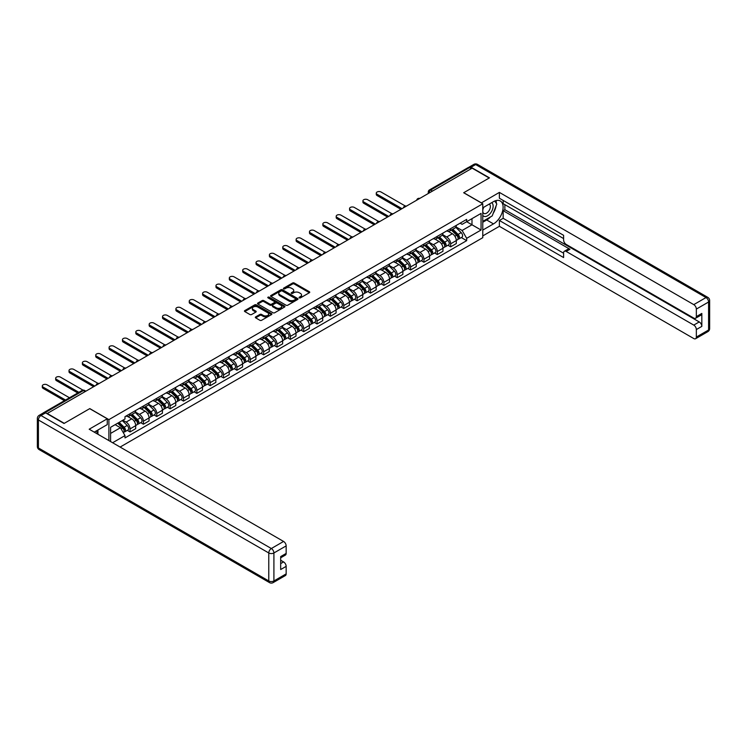 <?xml version="1.0" encoding="UTF-8"?>
<svg xmlns="http://www.w3.org/2000/svg" width="747" height="747" viewBox="0 0 747 747"><rect width="100%" height="100%" fill="white"/><g stroke="black" fill="none" stroke-linecap="round" stroke-linejoin="round"><path stroke-width="1.12" d="M299.276 297.866A0.831 0.476 0 0 0 300.453 297.866L309.389 292.712A1.186 0.682 0 0 0 309.734 292.226A1.186 0.682 0 0 0 309.389 291.741L294.253 283.01A1.186 0.682 0 0 0 292.572 283.01L283.645 288.165A0.831 0.476 0 0 0 284.822 288.846L285.98 288.174A3.8 2.194 0 0 1 291.358 288.174L292.619 288.902A3.8 2.194 0 0 1 293.73 290.462A3.8 2.194 0 0 1 292.619 292.012L291.461 292.675A0.831 0.476 0 0 0 292.637 293.356L293.795 292.693A3.8 2.194 0 0 1 299.173 292.693L300.434 293.422A3.8 2.194 0 0 1 301.545 294.972A3.8 2.194 0 0 1 300.434 296.522L299.276 297.194A0.831 0.476 0 0 0 299.276 297.866L299.276 297.194M255.679 316.877A1.186 0.682 0 0 0 255.325 317.363A1.186 0.682 0 0 0 255.679 317.848L259.919 320.304A1.186 0.682 0 0 0 261.599 320.304L271.516 314.58A1.186 0.682 0 0 0 271.871 314.095A1.186 0.682 0 0 0 271.516 313.609L256.389 304.869A1.186 0.682 0 0 0 254.708 304.869L244.792 310.593A1.186 0.682 0 0 0 244.446 311.079A1.186 0.682 0 0 0 244.792 311.564L249.918 314.524A1.186 0.682 0 0 0 251.599 314.524L255.847 312.078A1.186 0.682 0 0 0 256.193 311.592A1.186 0.682 0 0 0 255.847 311.107L253.298 309.641A3.184 1.839 0 0 1 252.374 308.343A3.184 1.839 0 0 1 254.335 306.643A3.184 1.839 0 0 1 257.799 307.045L267.762 312.797A3.184 1.839 0 0 1 268.687 314.095A3.184 1.839 0 0 1 266.726 315.785A3.184 1.839 0 0 1 263.261 315.393L261.599 314.431A1.186 0.682 0 0 0 259.919 314.431L255.679 316.877L255.679 317.848M108.894 419.627L89.799 408.6L64.279 423.334L47.238 413.493L472.151 168.178L489.192 178.01L463.672 192.745L482.767 203.772L108.894 419.627L108.894 440.59M286.064 305.215A1.186 0.682 0 0 0 287.744 305.215L297.661 299.482A1.186 0.682 0 0 0 298.006 298.996A1.186 0.682 0 0 0 297.661 298.511L282.534 289.78A1.186 0.682 0 0 0 280.853 289.78L270.928 295.504A1.186 0.682 0 0 0 270.582 295.989A1.186 0.682 0 0 0 270.928 296.475L286.064 305.215M268.36 298.053A0.831 0.476 0 0 1 269.209 298.165L269.209 297.175L284.588 306.055A1.186 0.682 0 0 1 284.943 306.541A1.186 0.682 0 0 1 284.588 307.026L274.672 312.76A1.186 0.682 0 0 1 272.991 312.76L257.864 304.02L262.104 301.592L262.104 300.602L257.864 303.049A1.186 0.682 0 0 0 257.51 303.534A1.186 0.682 0 0 0 257.864 304.02L257.864 303.049M262.104 301.592A1.186 0.682 0 0 1 263.784 301.592L263.784 300.602A1.186 0.682 0 0 0 262.104 300.602M263.784 300.602L269.919 304.141A1.186 0.682 0 0 0 271.6 304.141L274.42 302.516A1.186 0.682 0 0 0 274.765 302.031A1.186 0.682 0 0 0 274.42 301.545L268.033 297.857A0.831 0.476 0 0 1 269.209 297.175M120.108 447.07L482.767 237.686L482.767 203.772M43.699 412.727A2.418 1.401 -120 0 0 43.373 412.83A2.418 1.401 -120 0 0 43.111 413.072M432.504 191.064L430.702 190.027A2.418 1.401 60 0 0 429.497 189.906L468.285 167.515A2.418 1.401 60 0 1 469.499 167.627L430.702 190.027A2.418 1.401 120 0 0 428.993 192.997L428.993 193.09M471.292 168.673L469.499 167.627M450.656 228.638A5.574 3.212 60 0 1 449.498 231.14L455.156 227.882A5.574 3.212 -120 0 0 456.305 225.379M442.635 234.642L446.715 236.995A5.574 3.212 60 0 1 450.656 243.821L456.305 240.553A5.574 3.212 -120 0 0 452.365 233.736L448.321 231.393M456.305 240.553L456.305 243.569L450.656 246.837L447.948 245.268M449.498 231.14A5.574 3.212 60 0 1 446.762 230.888M450.656 243.821L450.656 246.837M437.294 236.351A5.574 3.212 60 0 1 436.145 238.853L441.794 235.594A5.574 3.212 -120 0 0 442.952 233.092M434.586 252.981L437.294 254.55L442.952 251.281L442.952 248.265A5.574 3.212 -120 0 0 439.012 241.449L434.969 239.105M436.145 238.853A5.574 3.212 60 0 1 433.4 238.601M429.273 242.355L433.363 244.708A5.574 3.212 60 0 1 437.294 251.534L437.294 254.55M423.941 244.064A5.574 3.212 60 0 1 422.783 246.566L428.433 243.307A5.574 3.212 -120 0 0 429.59 240.805M421.224 260.694L423.941 262.262L429.59 258.994L429.59 255.978A5.574 3.212 -120 0 0 425.65 249.162L421.607 246.818M422.783 246.566A5.574 3.212 60 0 1 420.038 246.314M415.92 250.068L420.001 252.421A5.574 3.212 60 0 1 423.941 259.246L423.941 262.262M410.579 251.776A5.574 3.212 60 0 1 409.421 254.279L415.08 251.02A5.574 3.212 -120 0 0 416.228 248.518M407.871 268.406L410.579 269.975L416.228 266.707L416.228 263.691A5.574 3.212 -120 0 0 412.288 256.875L408.245 254.531M409.421 254.279A5.574 3.212 60 0 1 406.685 254.027M402.558 257.78L406.639 260.133A5.574 3.212 60 0 1 410.579 266.959L410.579 269.975M397.217 259.489A5.574 3.212 60 0 1 396.069 261.992L401.718 258.733A5.574 3.212 -120 0 0 402.876 256.23M394.509 276.119L397.217 277.688L402.876 274.42L402.876 271.404A5.574 3.212 -120 0 0 398.935 264.587L394.892 262.244M396.069 261.992A5.574 3.212 60 0 1 393.324 261.739M389.196 265.493L393.277 267.846A5.574 3.212 60 0 1 397.217 274.672L397.217 277.688M383.865 267.202A5.574 3.212 60 0 1 382.707 269.704L388.356 266.436A5.574 3.212 -120 0 0 389.514 263.943M381.147 283.832L383.865 285.401L389.514 282.133L389.514 279.117A5.574 3.212 -120 0 0 385.573 272.3L381.53 269.956M382.707 269.704A5.574 3.212 60 0 1 379.962 269.452M375.844 273.206L379.924 275.559A5.574 3.212 60 0 1 383.865 282.385L383.865 285.401M370.503 274.915A5.574 3.212 60 0 1 369.345 277.417L375.003 274.149A5.574 3.212 -120 0 0 376.152 271.656M367.795 291.545L370.503 293.113L376.152 289.845L376.152 286.829A5.574 3.212 -120 0 0 372.211 280.013L368.168 277.669M369.345 277.417A5.574 3.212 60 0 1 366.609 277.165M362.482 280.919L366.562 283.272A5.574 3.212 60 0 1 370.503 290.097L370.503 293.113M357.141 282.627A5.574 3.212 60 0 1 355.992 285.13L361.641 281.862A5.574 3.212 -120 0 0 362.799 279.369M354.433 299.258L357.141 300.826L362.799 297.558L362.799 294.542A5.574 3.212 -120 0 0 358.859 287.716L354.816 285.382M355.992 285.13A5.574 3.212 60 0 1 353.247 284.878M349.12 288.631L353.2 290.985A5.574 3.212 60 0 1 357.141 297.81L357.141 300.826M343.788 290.34A5.574 3.212 60 0 1 342.63 292.843L348.279 289.575A5.574 3.212 -120 0 0 349.437 287.081M341.071 306.97L343.788 308.539L349.437 305.271L349.437 302.255A5.574 3.212 -120 0 0 345.497 295.429L341.454 293.095M342.63 292.843A5.574 3.212 60 0 1 339.885 292.591M335.767 296.344L339.848 298.697A5.574 3.212 60 0 1 343.788 305.523L343.788 308.539M330.426 298.053A5.574 3.212 60 0 1 329.268 300.555L334.927 297.287A5.574 3.212 -120 0 0 336.075 294.794M327.718 314.683L330.426 316.252L336.075 312.984L336.075 309.968A5.574 3.212 -120 0 0 332.135 303.142L328.092 300.808M329.268 300.555A5.574 3.212 60 0 1 326.532 300.303M322.405 304.057L326.486 306.41A5.574 3.212 60 0 1 330.426 313.236L330.426 316.252M317.064 305.766A5.574 3.212 60 0 1 315.916 308.268L321.565 305A5.574 3.212 -120 0 0 322.723 302.507M314.356 322.396L317.064 323.965L322.723 320.696L322.723 317.68A5.574 3.212 -120 0 0 318.782 310.855L314.739 308.52M315.916 308.268A5.574 3.212 60 0 1 313.17 308.016M309.043 311.77L313.124 314.123A5.574 3.212 60 0 1 317.064 320.949L317.064 323.965M303.712 313.479A5.574 3.212 60 0 1 302.554 315.981L308.203 312.713A5.574 3.212 -120 0 0 309.361 310.22M300.994 330.109L303.712 331.677L309.361 328.409L309.361 325.393A5.574 3.212 -120 0 0 305.42 318.567L301.377 316.233M302.554 315.981A5.574 3.212 60 0 1 299.808 315.729M295.691 319.483L299.771 321.836A5.574 3.212 60 0 1 303.712 328.661L303.712 331.677M290.35 321.191A5.574 3.212 60 0 1 289.192 323.694L294.85 320.426A5.574 3.212 -120 0 0 295.999 317.933M287.642 337.821L290.35 339.39L295.999 336.122L295.999 333.106A5.574 3.212 -120 0 0 292.058 326.28L288.015 323.946M289.192 323.694A5.574 3.212 60 0 1 286.456 323.442M282.329 327.195L286.409 329.548A5.574 3.212 60 0 1 290.35 336.374L290.35 339.39M276.988 328.904A5.574 3.212 60 0 1 275.839 331.407L281.488 328.138A5.574 3.212 -120 0 0 282.646 325.645M274.28 345.534L276.988 347.103L282.646 343.835L282.646 340.819A5.574 3.212 -120 0 0 278.706 333.993L274.653 331.659M275.839 331.407A5.574 3.212 60 0 1 273.094 331.154M268.967 334.908L273.047 337.261A5.574 3.212 60 0 1 276.988 344.087L276.988 347.103M263.635 336.617A5.574 3.212 60 0 1 262.477 339.119L268.126 335.851A5.574 3.212 -120 0 0 269.284 333.358M260.918 353.247L263.635 354.816L269.284 351.548L269.284 348.532A5.574 3.212 -120 0 0 265.344 341.706L261.301 339.371M262.477 339.119A5.574 3.212 60 0 1 259.732 338.867M255.614 342.612L259.695 344.974A5.574 3.212 60 0 1 263.635 351.8L263.635 354.816M250.273 344.33A5.574 3.212 60 0 1 249.115 346.832L254.774 343.564A5.574 3.212 -120 0 0 255.922 341.071M247.565 360.96L250.273 362.528L255.922 359.26L255.922 356.244A5.574 3.212 -120 0 0 251.982 349.419L247.939 347.084M249.115 346.832A5.574 3.212 60 0 1 246.379 346.58M242.252 350.324L246.333 352.687A5.574 3.212 60 0 1 250.273 359.512L250.273 362.528M236.911 352.042A5.574 3.212 60 0 1 235.763 354.545L241.412 351.277A5.574 3.212 -120 0 0 242.57 348.784M234.203 368.673L236.911 370.241L242.57 366.973L242.57 363.957A5.574 3.212 -120 0 0 238.629 357.131L234.577 354.797M235.763 354.545A5.574 3.212 60 0 1 233.017 354.293M228.89 358.037L232.971 360.399A5.574 3.212 60 0 1 236.911 367.225L236.911 370.241M223.558 359.755A5.574 3.212 60 0 1 222.401 362.258L228.05 358.99A5.574 3.212 -120 0 0 229.208 356.496M220.841 376.385L223.558 377.954L229.208 374.686L229.208 371.67A5.574 3.212 -120 0 0 225.267 364.844L221.224 362.51M222.401 362.258A5.574 3.212 60 0 1 219.655 362.006M215.538 365.75L219.618 368.112A5.574 3.212 60 0 1 223.558 374.938L223.558 377.954M210.196 367.468A5.574 3.212 60 0 1 209.039 369.97L214.697 366.702A5.574 3.212 -120 0 0 215.846 364.209M207.489 384.098L210.196 385.667L215.846 382.399L215.846 379.383A5.574 3.212 -120 0 0 211.905 372.557L207.862 370.223M209.039 369.97A5.574 3.212 60 0 1 206.303 369.718M202.176 373.463L206.256 375.825A5.574 3.212 60 0 1 210.196 382.651L210.196 385.667M196.834 375.181A5.574 3.212 60 0 1 195.686 377.683L201.335 374.415A5.574 3.212 -120 0 0 202.493 371.922M194.127 391.811L196.834 393.38L202.493 390.111L202.493 387.095A5.574 3.212 -120 0 0 198.553 380.27L194.5 377.935M195.686 377.683A5.574 3.212 60 0 1 192.941 377.431M188.814 381.175L192.894 383.538A5.574 3.212 60 0 1 196.834 390.364L196.834 393.38M183.482 382.894A5.574 3.212 60 0 1 182.324 385.396L187.973 382.128A5.574 3.212 -120 0 0 189.131 379.635M180.765 399.524L183.482 401.092L189.131 397.824L189.131 394.808A5.574 3.212 -120 0 0 185.191 387.982L181.148 385.648M182.324 385.396A5.574 3.212 60 0 1 179.579 385.144M175.461 388.888L179.541 391.251A5.574 3.212 60 0 1 183.482 398.076L183.482 401.092M170.12 390.606A5.574 3.212 60 0 1 168.962 393.109L174.621 389.841A5.574 3.212 -120 0 0 175.769 387.348M167.412 407.236L170.12 408.805L175.769 405.537L175.769 402.521A5.574 3.212 -120 0 0 171.829 395.695L167.786 393.361M168.962 393.109A5.574 3.212 60 0 1 166.226 392.857M162.099 396.601L166.179 398.963A5.574 3.212 60 0 1 170.12 405.789L170.12 408.805M156.758 398.319A5.574 3.212 60 0 1 155.609 400.822L161.259 397.553A5.574 3.212 -120 0 0 162.416 395.06M154.05 414.949L156.758 416.518L162.416 413.25L162.416 410.234A5.574 3.212 -120 0 0 158.476 403.408L154.424 401.074M155.609 400.822A5.574 3.212 60 0 1 152.864 400.569M148.737 404.314L152.818 406.676A5.574 3.212 60 0 1 156.758 413.502L156.758 416.518M143.405 406.032A5.574 3.212 60 0 1 142.247 408.534L147.897 405.266A5.574 3.212 -120 0 0 149.055 402.773M140.688 422.662L143.405 424.221L149.055 420.963L149.055 417.947A5.574 3.212 -120 0 0 145.114 411.121L141.071 408.786M142.247 408.534A5.574 3.212 60 0 1 139.502 408.282M135.384 412.027L139.465 414.389A5.574 3.212 60 0 1 143.405 421.215L143.405 424.221M130.043 413.745A5.574 3.212 60 0 1 128.886 416.247L134.544 412.979A5.574 3.212 -120 0 0 135.693 410.486M127.335 430.375L130.043 431.934L135.693 428.675L135.693 425.659A5.574 3.212 -120 0 0 131.752 418.834L127.709 416.499M128.886 416.247A5.574 3.212 60 0 1 126.15 415.995M122.853 420.225L126.103 422.102A5.574 3.212 60 0 1 130.043 428.927L130.043 431.934M460.115 223.176L462.132 224.343L481.059 213.409L471.983 218.656L471.983 224.782L462.132 230.468L455.997 226.929M110.603 441.58L110.603 427.293L124.992 418.983L124.992 416.658L466.67 219.394L466.67 221.719L481.059 230.02L466.67 238.33L462.132 230.468M481.059 213.409L481.059 230.02M110.603 433.419L120.454 427.732L124.992 435.594L124.992 437.919L466.67 240.655L466.67 238.33M124.992 435.594L112.62 442.738M120.454 427.732L115.141 424.669M461.31 237.555L466.67 240.655M299.612 297.988L300.434 297.511A3.8 2.194 0 0 0 301.545 295.961L301.545 294.972M293.73 290.462L293.73 291.442A3.8 2.194 0 0 1 292.619 293.001L291.797 293.478M309.37 292.721L294.253 284A1.186 0.682 0 0 0 292.572 284L283.981 288.958M297.642 299.491L282.534 290.77A1.186 0.682 0 0 0 280.853 290.77L270.946 296.484L270.928 295.504M295.56 299.342A0.831 0.476 0 0 0 295.56 298.66L282.282 290.994A0.831 0.476 0 0 0 281.105 290.994L279.882 291.694A3.8 2.194 0 0 0 278.771 293.244A3.8 2.194 0 0 0 279.882 294.804L288.958 300.042A3.8 2.194 0 0 0 294.337 300.042L295.56 299.342L295.56 300.331A0.831 0.476 0 0 0 295.803 299.986L295.803 298.996M278.771 293.244L278.771 294.234A3.8 2.194 0 0 0 279.882 295.793L279.882 294.804M295.56 300.331L294.337 301.032A3.8 2.194 0 0 1 288.958 301.032L279.882 295.793M263.784 301.592L269.919 305.131A1.186 0.682 0 0 0 271.6 305.131L274.42 303.506A1.186 0.682 0 0 0 274.765 303.021L274.765 302.031M269.209 298.165L284.579 307.036M276.287 307.82A3.184 1.839 0 0 0 279.752 308.212A3.184 1.839 0 0 0 281.722 306.522A3.184 1.839 0 0 0 280.788 305.224L277.277 303.198A1.186 0.682 0 0 0 275.596 303.198L272.776 304.823A1.186 0.682 0 0 0 272.431 305.308A1.186 0.682 0 0 0 272.776 305.794L276.287 307.82L276.287 308.81A3.184 1.839 0 0 0 279.752 309.202A3.184 1.839 0 0 0 281.722 307.512L281.722 306.522M272.431 305.308L272.431 306.298A1.186 0.682 0 0 0 272.776 306.784L272.776 305.794M276.287 308.81L272.776 306.784M268.687 314.095L268.687 315.085A3.184 1.839 0 0 1 266.726 316.775A3.184 1.839 0 0 1 263.261 316.383L261.599 315.421A1.186 0.682 0 0 0 259.919 315.421L255.689 317.858M252.374 308.343L252.374 309.333A3.184 1.839 0 0 0 253.298 310.631L253.298 309.641M255.829 312.087L253.298 310.631M271.506 314.59L256.389 305.859A1.186 0.682 0 0 0 254.708 305.859L244.811 311.574M451.375 230.057L456.641 235.249A3.025 1.746 60 0 1 457.435 239.787L456.305 240.441M452.421 231.094L454.652 232.382M405.322 206.023L381.035 192.007A2.783 1.606 -0 0 0 378.001 191.652A2.783 1.606 -0 0 0 376.283 193.146A2.783 1.606 -0 0 0 377.095 194.276L402.017 208.665M451.963 229.721L457.724 235.408A1.457 0.84 60 0 1 458.107 237.583A1.457 0.84 60 0 1 457.976 237.639M452.831 229.217L458.098 234.409A3.025 1.746 60 0 1 458.891 238.947A3.025 1.746 60 0 1 457.976 239.049M455.773 227.303L461.179 232.634A3.025 1.746 60 0 1 461.973 237.172L458.891 238.947M400.906 209.309L377.095 195.565A2.783 1.606 180 0 1 376.283 194.425L376.283 193.146M438.013 237.77L443.279 242.962A3.025 1.746 60 0 1 444.082 247.5L442.952 248.153M439.068 238.807L441.3 240.095M391.96 213.735L367.673 199.72A2.783 1.606 -0 0 0 364.639 199.365A2.783 1.606 -0 0 0 362.921 200.859A2.783 1.606 -0 0 0 363.742 201.989L388.655 216.378M438.601 237.434L444.362 243.12A1.457 0.84 60 0 1 444.745 245.296A1.457 0.84 60 0 1 444.614 245.352M439.469 236.93L444.736 242.121A3.025 1.746 60 0 1 445.529 246.659A3.025 1.746 60 0 1 444.614 246.762M442.42 235.016L447.817 240.347A3.025 1.746 60 0 1 448.62 244.885L445.529 246.659M387.544 217.022L363.742 203.277A2.783 1.606 180 0 1 362.921 202.138L362.921 200.859M424.66 245.483L429.917 250.675A3.025 1.746 60 0 1 430.72 255.213L429.59 255.866M425.706 246.519L427.938 247.808M378.608 221.448L354.321 207.433A2.783 1.606 -0 0 0 351.286 207.078A2.783 1.606 -0 0 0 349.559 208.572A2.783 1.606 -0 0 0 350.38 209.702L375.302 224.091M425.239 245.147L431 250.833A1.457 0.84 60 0 1 431.383 253.009A1.457 0.84 60 0 1 431.252 253.065M426.117 244.642L431.374 249.834A3.025 1.746 60 0 1 432.177 254.372A3.025 1.746 60 0 1 431.262 254.475M429.058 242.728L434.455 248.06A3.025 1.746 60 0 1 435.258 252.598L432.177 254.372M374.182 224.735L350.38 210.99A2.783 1.606 180 0 1 349.559 209.851L349.559 208.572M481.311 202.932L499.379 192.399L693.767 304.627L706.018 297.558L475.662 164.564L471.04 167.235L489.453 177.861L463.756 192.698L481.311 202.829M482.767 207.825L493.478 201.643A13.623 7.862 120 0 1 500.285 200.971A13.623 7.862 120 0 1 502.376 211.887A13.623 7.862 120 0 1 493.478 223.895L482.767 230.076M482.767 235.912L499.379 226.313L499.379 220.486L563.611 257.566L563.611 252.916A3.632 2.101 -120 0 1 564.358 251.253A3.632 2.101 -120 0 1 566.179 251.431L693.767 325.094L699.248 321.938A3.632 2.101 60 0 1 701.825 326.383L701.825 313.432A3.632 2.101 60 0 1 701.069 315.094L695.588 318.259A3.632 2.101 -120 0 0 696.344 316.597L696.344 309.081A3.632 2.101 -120 0 0 693.767 304.627M504.86 204.659L504.86 209.702L503.151 210.691L503.151 218.311L499.379 220.486M503.151 200.411L503.151 203.67L563.611 238.573M695.588 318.259A3.632 2.101 -120 0 1 693.767 318.082L566.179 244.409A3.632 2.101 -120 0 1 563.611 239.964L563.611 235.314L499.379 198.235L499.379 192.399M499.379 226.313L693.767 338.55A3.632 2.101 -120 0 0 695.588 338.727A3.632 2.101 -120 0 0 696.344 337.065L696.344 329.548A3.632 2.101 -120 0 0 693.767 325.094M471.04 167.235A3.632 2.101 -120 0 0 469.219 167.057A3.632 2.101 -120 0 0 468.836 167.403M503.151 210.691L569.942 249.255L566.179 251.431M504.86 209.702L699.248 321.938M503.151 218.311L563.611 253.214M564.358 251.253L568.131 249.078A3.632 2.101 60 0 1 569.942 249.255M482.767 222.261L486.708 219.991A13.623 7.862 120 0 0 490.48 216.919M493.188 213.353A13.623 7.862 120 0 0 496.12 205.798M496.344 203.352A13.623 7.862 120 0 0 496.008 200.579M45.604 412.858L40.982 415.528A3.632 2.101 -120 0 0 39.171 415.341L43.793 412.671A3.632 2.101 60 0 1 45.604 412.858L64.018 423.484L89.705 408.656L107.26 418.787L107.26 424.623L95.102 431.645A13.623 7.862 120 0 0 94.281 432.158M107.26 418.787L89.192 429.217L283.58 541.444A3.632 2.101 60 0 1 286.157 545.898L286.157 553.415A3.632 2.101 60 0 1 285.401 555.077L280.676 557.804M97.932 433.288L97.932 430.011M280.676 563.602L283.58 561.921A3.632 2.101 60 0 1 286.157 566.366L286.157 573.883A3.632 2.101 60 0 1 285.401 575.545L273.159 582.613A3.632 2.101 -120 0 0 273.906 580.951L286.157 573.883M286.157 553.415L280.676 556.58L280.676 569.531L286.157 566.366M283.58 561.921L280.676 560.241M482.767 215.388A7.872 4.547 120 0 0 489.033 214.716A7.872 4.547 120 0 0 493.132 206.144A7.872 4.547 120 0 0 491.703 202.67M483.43 207.442A7.872 4.547 120 0 0 482.767 208.861M482.767 211.494A5.388 3.109 120 0 0 483.86 213.437A5.388 3.109 120 0 0 488.006 211.999A5.388 3.109 120 0 0 490.359 206.574A5.388 3.109 120 0 0 489.248 204.108A5.388 3.109 120 0 0 489.229 204.099M483.869 207.19A5.388 3.109 120 0 0 482.767 210.421M494.701 201.027L496.811 204.024L492.189 215.939L482.945 221.271M96.288 430.954L98.268 434.455M411.298 253.196L416.565 258.387A3.025 1.746 60 0 1 417.358 262.925L416.228 263.579M412.344 254.232L414.576 255.521M365.246 229.161L340.959 215.145A2.783 1.606 -0 0 0 337.924 214.791A2.783 1.606 -0 0 0 336.206 216.285A2.783 1.606 -0 0 0 337.018 217.414L361.94 231.803M411.886 252.859L417.648 258.546A1.457 0.84 60 0 1 418.031 260.722A1.457 0.84 60 0 1 417.9 260.778M412.755 252.355L418.021 257.547A3.025 1.746 60 0 1 418.815 262.085A3.025 1.746 60 0 1 417.9 262.188M415.696 250.441L421.103 255.773A3.025 1.746 60 0 1 421.896 260.311L418.815 262.085M360.829 232.448L337.018 218.703A2.783 1.606 180 0 1 336.206 217.564L336.206 216.285M397.936 260.908L403.203 266.1A3.025 1.746 60 0 1 403.996 270.638L402.876 271.292M398.991 261.945L401.223 263.233M351.884 236.874L327.597 222.858A2.783 1.606 -0 0 0 324.562 222.503A2.783 1.606 -0 0 0 322.844 223.988A2.783 1.606 -0 0 0 323.656 225.127L348.578 239.516M398.524 260.572L404.286 266.259A1.457 0.84 60 0 1 404.669 268.434A1.457 0.84 60 0 1 404.538 268.49M399.393 260.068L404.659 265.26A3.025 1.746 60 0 1 405.453 269.798A3.025 1.746 60 0 1 404.538 269.9M402.344 258.154L407.741 263.486A3.025 1.746 60 0 1 408.544 268.024L405.453 269.798M347.467 240.16L323.656 226.416A2.783 1.606 180 0 1 322.844 225.277L322.844 223.988M384.584 268.621L389.841 273.813A3.025 1.746 60 0 1 390.644 278.351L389.514 279.005M385.629 269.658L387.861 270.946M338.531 244.586L314.244 230.571A2.783 1.606 -0 0 0 311.21 230.216A2.783 1.606 -0 0 0 309.482 231.701A2.783 1.606 -0 0 0 310.304 232.84L335.226 247.229M385.163 268.285L390.924 273.972A1.457 0.84 60 0 1 391.307 276.147A1.457 0.84 60 0 1 391.176 276.203M386.04 267.781L391.297 272.972A3.025 1.746 60 0 1 392.1 277.51A3.025 1.746 60 0 1 391.185 277.613M388.982 265.867L394.379 271.198A3.025 1.746 60 0 1 395.182 275.736L392.1 277.51M334.105 247.873L310.304 234.128A2.783 1.606 180 0 1 309.482 232.989L309.482 231.701M371.222 276.334L376.488 281.526A3.025 1.746 60 0 1 377.282 286.064L376.152 286.717M372.267 277.37L374.499 278.659M325.169 252.299L300.882 238.284A2.783 1.606 -0 0 0 297.848 237.929A2.783 1.606 -0 0 0 296.129 239.413A2.783 1.606 -0 0 0 296.942 240.553L321.864 254.942M371.81 275.998L377.571 281.684A1.457 0.84 60 0 1 377.954 283.86A1.457 0.84 60 0 1 377.823 283.916M372.678 275.494L377.945 280.685A3.025 1.746 60 0 1 378.738 285.223A3.025 1.746 60 0 1 377.823 285.326M375.62 273.579L381.026 278.911A3.025 1.746 60 0 1 381.82 283.449L378.738 285.223M320.752 255.586L296.942 241.841A2.783 1.606 180 0 1 296.129 240.702L296.129 239.413M357.86 284.047L363.126 289.238A3.025 1.746 60 0 1 363.92 293.776L362.799 294.43M358.915 285.083L361.146 286.372M311.807 260.012L287.52 245.996A2.783 1.606 -0 0 0 284.486 245.642A2.783 1.606 -0 0 0 282.768 247.126A2.783 1.606 -0 0 0 283.58 248.265L308.502 262.655M358.448 283.711L364.209 289.397A1.457 0.84 60 0 1 364.592 291.573A1.457 0.84 60 0 1 364.461 291.629M359.316 283.206L364.583 288.398A3.025 1.746 60 0 1 365.376 292.936A3.025 1.746 60 0 1 364.461 293.039M362.267 281.292L367.664 286.624A3.025 1.746 60 0 1 368.467 291.162L365.376 292.936M307.39 263.299L283.58 249.554A2.783 1.606 180 0 1 282.768 248.415L282.768 247.126M344.507 291.76L349.764 296.951A3.025 1.746 60 0 1 350.567 301.489L349.437 302.143M345.553 292.796L347.785 294.085M298.455 267.725L274.168 253.709A2.783 1.606 -0 0 0 271.133 253.354A2.783 1.606 -0 0 0 269.406 254.839A2.783 1.606 -0 0 0 270.227 255.978L295.149 270.367M345.086 291.423L350.847 297.11A1.457 0.84 60 0 1 351.23 299.286A1.457 0.84 60 0 1 351.099 299.342M345.964 290.919L351.221 296.111A3.025 1.746 60 0 1 352.024 300.649A3.025 1.746 60 0 1 351.109 300.752M348.905 289.005L354.302 294.337A3.025 1.746 60 0 1 355.105 298.875L352.024 300.649M294.029 271.012L270.227 257.267A2.783 1.606 180 0 1 269.406 256.128L269.406 254.839M331.145 299.472L336.411 304.664A3.025 1.746 60 0 1 337.205 309.202L336.075 309.856M332.191 300.509L334.423 301.797M285.093 275.438L260.806 261.422A2.783 1.606 -0 0 0 257.771 261.067A2.783 1.606 -0 0 0 256.053 262.552A2.783 1.606 -0 0 0 256.865 263.691L281.787 278.08M331.733 299.136L337.495 304.823A1.457 0.84 60 0 1 337.877 306.998A1.457 0.84 60 0 1 337.747 307.054M332.602 298.632L337.868 303.824A3.025 1.746 60 0 1 338.662 308.362A3.025 1.746 60 0 1 337.747 308.464M335.543 296.718L340.949 302.049A3.025 1.746 60 0 1 341.743 306.587L338.662 308.362M280.676 278.724L256.865 264.98A2.783 1.606 180 0 1 256.053 263.84L256.053 262.552M317.783 307.185L323.049 312.377A3.025 1.746 60 0 1 323.843 316.915L322.713 317.568M318.838 308.222L321.07 309.51M271.731 283.15L247.444 269.135A2.783 1.606 -0 0 0 244.409 268.78A2.783 1.606 -0 0 0 242.691 270.265A2.783 1.606 -0 0 0 243.503 271.404L268.425 285.793M318.371 306.849L324.133 312.535A1.457 0.84 60 0 1 324.515 314.711A1.457 0.84 60 0 1 324.385 314.767M319.24 306.345L324.506 311.536A3.025 1.746 60 0 1 325.3 316.074A3.025 1.746 60 0 1 324.385 316.177M322.19 304.431L327.588 309.762A3.025 1.746 60 0 1 328.391 314.3L325.3 316.074M267.314 286.437L243.503 272.692A2.783 1.606 180 0 1 242.691 271.553L242.691 270.265M304.431 314.898L309.688 320.089A3.025 1.746 60 0 1 310.491 324.628L309.361 325.281M305.476 315.934L307.708 317.223M258.378 290.863L234.091 276.848A2.783 1.606 -0 0 0 231.056 276.493A2.783 1.606 -0 0 0 229.329 277.977A2.783 1.606 -0 0 0 230.151 279.117L255.072 293.506M305.009 314.562L310.771 320.248A1.457 0.84 60 0 1 311.154 322.424A1.457 0.84 60 0 1 311.023 322.48M305.887 314.057L311.144 319.249A3.025 1.746 60 0 1 311.947 323.787A3.025 1.746 60 0 1 311.032 323.89M308.828 312.143L314.226 317.475A3.025 1.746 60 0 1 315.029 322.013L311.947 323.787M253.952 294.15L230.151 280.405A2.783 1.606 180 0 1 229.329 279.266L229.329 277.977M291.069 322.611L296.335 327.802A3.025 1.746 60 0 1 297.129 332.34L295.999 332.994M292.114 323.647L294.346 324.936M245.016 298.576L220.729 284.56A2.783 1.606 -0 0 0 217.694 284.205A2.783 1.606 -0 0 0 215.976 285.69A2.783 1.606 -0 0 0 216.789 286.829L241.711 301.218M291.647 322.274L297.418 327.961A1.457 0.84 60 0 1 297.801 330.137A1.457 0.84 60 0 1 297.67 330.193M292.525 321.77L297.782 326.962A3.025 1.746 60 0 1 298.585 331.5A3.025 1.746 60 0 1 297.67 331.603M295.467 319.856L300.873 325.188A3.025 1.746 60 0 1 301.667 329.726L298.585 331.5M240.599 301.863L216.789 288.118A2.783 1.606 180 0 1 215.976 286.979L215.976 285.69M277.707 330.323L282.973 335.515A3.025 1.746 60 0 1 283.767 340.053L282.637 340.707M278.762 331.36L280.993 332.648M231.654 306.289L207.367 292.273A2.783 1.606 -0 0 0 204.333 291.918A2.783 1.606 -0 0 0 202.614 293.403A2.783 1.606 -0 0 0 203.427 294.542L228.349 308.931M278.295 329.987L284.056 335.674A1.457 0.84 60 0 1 284.439 337.849A1.457 0.84 60 0 1 284.308 337.905M279.163 329.483L284.43 334.675A3.025 1.746 60 0 1 285.223 339.213A3.025 1.746 60 0 1 284.308 339.315M282.114 327.569L287.511 332.891A3.025 1.746 60 0 1 288.314 337.439L285.223 339.213M227.237 309.575L203.427 295.831A2.783 1.606 180 0 1 202.614 294.692L202.614 293.403M264.354 338.036L269.611 343.228A3.025 1.746 60 0 1 270.414 347.766L269.284 348.419M265.4 339.073L267.631 340.361M218.301 314.001L194.015 299.986A2.783 1.606 -0 0 0 190.98 299.631A2.783 1.606 -0 0 0 189.252 301.116A2.783 1.606 -0 0 0 190.074 302.255L214.987 316.644M264.933 337.7L270.694 343.387A1.457 0.84 60 0 1 271.077 345.562A1.457 0.84 60 0 1 270.946 345.618M265.811 337.196L271.068 342.387A3.025 1.746 60 0 1 271.871 346.925A3.025 1.746 60 0 1 270.956 347.028M268.752 335.282L274.149 340.604A3.025 1.746 60 0 1 274.952 345.151L271.871 346.925M213.875 317.288L190.074 303.543A2.783 1.606 180 0 1 189.252 302.404L189.252 301.116M250.992 345.749L256.258 350.941A3.025 1.746 60 0 1 257.052 355.479L255.922 356.132M252.038 346.785L254.269 348.074M204.939 321.714L180.653 307.699A2.783 1.606 -0 0 0 177.618 307.344A2.783 1.606 -0 0 0 175.9 308.828A2.783 1.606 -0 0 0 176.712 309.968L201.634 324.357M251.571 345.413L257.341 351.099A1.457 0.84 60 0 1 257.724 353.275A1.457 0.84 60 0 1 257.594 353.331M252.449 344.909L257.706 350.1A3.025 1.746 60 0 1 258.509 354.638A3.025 1.746 60 0 1 257.594 354.741M255.39 342.994L260.796 348.317A3.025 1.746 60 0 1 261.59 352.864L258.509 354.638M200.523 325.001L176.712 311.256A2.783 1.606 180 0 1 175.9 310.117L175.9 308.828M237.63 353.462L242.896 358.653A3.025 1.746 60 0 1 243.69 363.191L242.56 363.845M238.685 354.498L240.917 355.787M191.577 329.427L167.291 315.411A2.783 1.606 -0 0 0 164.256 315.057A2.783 1.606 -0 0 0 162.538 316.541A2.783 1.606 -0 0 0 163.35 317.68L188.272 332.07M238.218 353.126L243.98 358.812A1.457 0.84 60 0 1 244.362 360.988A1.457 0.84 60 0 1 244.232 361.044M239.087 352.621L244.353 357.813A3.025 1.746 60 0 1 245.147 362.351A3.025 1.746 60 0 1 244.232 362.454M242.037 350.707L247.434 356.03A3.025 1.746 60 0 1 248.228 360.577L245.147 362.351M187.161 332.714L163.35 318.969A2.783 1.606 180 0 1 162.538 317.83L162.538 316.541M224.277 361.175L229.534 366.366A3.025 1.746 60 0 1 230.337 370.904L229.208 371.558M225.323 362.211L227.555 363.5M178.216 337.14L153.938 323.124A2.783 1.606 -0 0 0 150.903 322.769A2.783 1.606 -0 0 0 149.176 324.254A2.783 1.606 -0 0 0 149.998 325.393L174.91 339.782M224.856 360.838L230.618 366.525A1.457 0.84 60 0 1 231 368.701A1.457 0.84 60 0 1 230.87 368.757M225.734 360.334L230.991 365.526A3.025 1.746 60 0 1 231.794 370.064A3.025 1.746 60 0 1 230.879 370.167M228.675 358.42L234.072 363.742A3.025 1.746 60 0 1 234.875 368.29L231.794 370.064M173.799 340.427L149.998 326.682A2.783 1.606 180 0 1 149.176 325.543L149.176 324.254M210.915 368.887L216.182 374.079A3.025 1.746 60 0 1 216.975 378.617L215.846 379.271M211.961 369.924L214.193 371.212M164.863 344.853L140.576 330.837A2.783 1.606 -0 0 0 137.541 330.482A2.783 1.606 -0 0 0 135.823 331.967A2.783 1.606 -0 0 0 136.636 333.106L161.557 347.495M211.494 368.551L217.265 374.238A1.457 0.84 60 0 1 217.648 376.413A1.457 0.84 60 0 1 217.508 376.469M212.372 368.047L217.629 373.239A3.025 1.746 60 0 1 218.432 377.777A3.025 1.746 60 0 1 217.517 377.879M215.313 366.133L220.72 371.455A3.025 1.746 60 0 1 221.514 376.002L218.432 377.777M160.446 348.139L136.636 334.395A2.783 1.606 180 0 1 135.823 333.255L135.823 331.967M197.553 376.6L202.82 381.792A3.025 1.746 60 0 1 203.614 386.33L202.484 386.983M198.609 377.637L200.84 378.925M151.501 352.565L127.214 338.55A2.783 1.606 -0 0 0 124.179 338.195A2.783 1.606 -0 0 0 122.461 339.68A2.783 1.606 -0 0 0 123.274 340.819L148.195 355.208M198.142 376.264L203.903 381.95A1.457 0.84 60 0 1 204.286 384.126A1.457 0.84 60 0 1 204.155 384.182M199.01 375.76L204.276 380.951A3.025 1.746 60 0 1 205.07 385.489A3.025 1.746 60 0 1 204.155 385.592M201.961 373.845L207.358 379.168A3.025 1.746 60 0 1 208.152 383.715L205.07 385.489M147.084 355.852L123.274 342.107A2.783 1.606 180 0 1 122.461 340.968L122.461 339.68M184.201 384.313L189.458 389.504A3.025 1.746 60 0 1 190.261 394.042L189.131 394.696M185.247 385.349L187.478 386.638M138.139 360.278L113.861 346.263A2.783 1.606 -0 0 0 110.827 345.908A2.783 1.606 -0 0 0 109.099 347.392A2.783 1.606 -0 0 0 109.921 348.532L134.834 362.921M184.78 383.977L190.541 389.663A1.457 0.84 60 0 1 190.924 391.839A1.457 0.84 60 0 1 190.793 391.895M185.648 383.472L190.915 388.664A3.025 1.746 60 0 1 191.718 393.202A3.025 1.746 60 0 1 190.802 393.305M188.599 381.558L193.996 386.881A3.025 1.746 60 0 1 194.799 391.428L191.718 393.202M133.722 363.565L109.921 349.82A2.783 1.606 180 0 1 109.099 348.681L109.099 347.392M170.839 392.026L176.105 397.217A3.025 1.746 60 0 1 176.899 401.755L175.769 402.409M171.885 393.062L174.116 394.351M124.786 367.991L100.5 353.975A2.783 1.606 -0 0 0 97.465 353.62A2.783 1.606 -0 0 0 95.747 355.105A2.783 1.606 -0 0 0 96.559 356.244L121.481 370.633M171.418 391.689L177.188 397.376A1.457 0.84 60 0 1 177.571 399.552A1.457 0.84 60 0 1 177.431 399.608M172.296 391.185L177.553 396.377A3.025 1.746 60 0 1 178.356 400.915A3.025 1.746 60 0 1 177.441 401.018M175.237 389.271L180.643 394.593A3.025 1.746 60 0 1 181.437 399.141L178.356 400.915M120.37 371.278L96.559 357.533A2.783 1.606 180 0 1 95.747 356.394L95.747 355.105M157.477 399.738L162.743 404.93A3.025 1.746 60 0 1 163.537 409.468L162.407 410.122M158.532 400.775L160.764 402.063M111.424 375.704L87.138 361.688A2.783 1.606 -0 0 0 84.103 361.333A2.783 1.606 -0 0 0 82.385 362.818A2.783 1.606 -0 0 0 83.197 363.957L108.119 378.346M158.065 399.402L163.826 405.089A1.457 0.84 60 0 1 164.209 407.264A1.457 0.84 60 0 1 164.079 407.32M158.934 398.898L164.2 404.09A3.025 1.746 60 0 1 164.994 408.628A3.025 1.746 60 0 1 164.079 408.73M161.884 396.984L167.281 402.306A3.025 1.746 60 0 1 168.075 406.854L164.994 408.628M107.008 378.99L83.197 365.246A2.783 1.606 180 0 1 82.385 364.106L82.385 362.818M144.124 407.451L149.381 412.643A3.025 1.746 60 0 1 150.184 417.181L149.055 417.834M145.17 408.488L147.402 409.776M98.062 383.416L73.785 369.401A2.783 1.606 -0 0 0 70.741 369.046A2.783 1.606 -0 0 0 69.023 370.531A2.783 1.606 -0 0 0 69.844 371.67L94.757 386.059M144.703 407.115L150.464 412.802A1.457 0.84 60 0 1 150.847 414.977A1.457 0.84 60 0 1 150.717 415.033M145.572 406.611L150.838 411.802A3.025 1.746 60 0 1 151.641 416.34A3.025 1.746 60 0 1 150.726 416.443M148.522 404.697L153.919 410.019A3.025 1.746 60 0 1 154.722 414.566L151.641 416.34M93.646 386.703L69.844 372.958A2.783 1.606 180 0 1 69.023 371.819L69.023 370.531M130.762 415.164L136.029 420.356A3.025 1.746 60 0 1 136.822 424.894L135.693 425.547M131.808 416.2L134.04 417.489M82.992 390.139L60.423 377.114A2.783 1.606 -0 0 0 57.388 376.759A2.783 1.606 -0 0 0 55.67 378.243A2.783 1.606 -0 0 0 56.483 379.383L78.893 392.324M131.341 414.828L137.112 420.514A1.457 0.84 60 0 1 137.495 422.69A1.457 0.84 60 0 1 137.355 422.746M132.219 414.324L137.476 419.515A3.025 1.746 60 0 1 138.279 424.053A3.025 1.746 60 0 1 137.364 424.156M135.16 412.409L140.567 417.732A3.025 1.746 60 0 1 141.36 422.279L138.279 424.053M77.781 392.969L56.483 380.671A2.783 1.606 180 0 1 55.67 379.532L55.67 378.243M117.718 423.185L122.667 428.068A3.025 1.746 60 0 1 123.46 432.606L123.311 432.69M118.456 423.913L120.687 425.202M69.471 397.759L47.061 384.826A2.783 1.606 -0 0 0 44.026 384.472A2.783 1.606 -0 0 0 42.308 385.956A2.783 1.606 -0 0 0 43.121 387.095L65.54 400.037M118.297 422.849L123.75 428.227A1.457 0.84 60 0 1 124.133 430.403A1.457 0.84 60 0 1 124.002 430.459M119.175 422.344L124.123 427.228A3.025 1.746 60 0 1 124.917 431.766A3.025 1.746 60 0 1 124.002 431.869M122.256 420.561L127.205 425.445A3.025 1.746 60 0 1 127.998 429.992L124.917 431.766M64.419 400.681L43.121 388.384A2.783 1.606 180 0 1 42.308 387.245L42.308 385.956M429.077 193.043L428.993 192.997A2.418 1.401 0 0 1 428.283 192.007L428.283 193.501M143.405 421.215L149.055 417.947M156.758 413.502L162.416 410.234M170.12 405.789L175.769 402.521M183.482 398.076L189.131 394.808M196.834 390.364L202.493 387.095M210.196 382.651L215.846 379.383M223.558 374.938L229.208 371.67M236.911 367.225L242.57 363.957M250.273 359.512L255.922 356.244M263.635 351.8L269.284 348.532M276.988 344.087L282.646 340.819M290.35 336.374L295.999 333.106M303.712 328.661L309.361 325.393M317.064 320.949L322.723 317.68M330.426 313.236L336.075 309.968M343.788 305.523L349.437 302.255M357.141 297.81L362.799 294.542M370.503 290.097L376.152 286.829M383.865 282.385L389.514 279.117M397.217 274.672L402.876 271.404M410.579 266.959L416.228 263.691M423.941 259.246L429.59 255.978M437.294 251.534L442.952 248.265M130.043 428.927L135.693 425.659M126.103 422.102L131.752 418.834M139.465 414.389L145.114 411.121M152.818 406.676L158.476 403.408M166.179 398.963L171.829 395.695M179.541 391.251L185.191 387.982M192.894 383.538L198.553 380.27M206.256 375.825L211.905 372.557M219.618 368.112L225.267 364.844M232.971 360.399L238.629 357.131M246.333 352.687L251.982 349.419M259.695 344.974L265.344 341.706M273.047 337.261L278.706 333.993M286.409 329.548L292.058 326.28M299.771 321.836L305.42 318.567M313.124 314.123L318.782 310.855M326.486 306.41L332.135 303.142M339.848 298.697L345.497 295.429M353.2 290.985L358.859 287.716M366.562 283.272L372.211 280.013M379.924 275.559L385.573 272.3M393.277 267.846L398.935 264.587M406.639 260.133L412.288 256.875M420.001 252.421L425.65 249.162M433.363 244.708L439.012 241.449M446.715 236.995L452.365 233.736M419.59 198.515A2.418 1.401 120 0 0 418.525 199.132M406.237 206.228A2.418 1.401 120 0 0 405.163 206.844M392.875 213.941A2.418 1.401 120 0 0 391.802 214.557M379.513 221.654A2.418 1.401 120 0 0 378.449 222.27M366.161 229.366A2.418 1.401 120 0 0 365.087 229.983M352.799 237.079A2.418 1.401 120 0 0 351.725 237.695M339.437 244.792A2.418 1.401 120 0 0 338.372 245.408M326.084 252.505A2.418 1.401 120 0 0 325.01 253.121M312.722 260.217A2.418 1.401 120 0 0 311.648 260.834M299.36 267.93A2.418 1.401 120 0 0 298.296 268.547M286.008 275.643A2.418 1.401 120 0 0 284.934 276.259M272.646 283.356A2.418 1.401 120 0 0 271.572 283.972M259.284 291.069A2.418 1.401 120 0 0 258.219 291.685M245.922 298.781A2.418 1.401 120 0 0 244.857 299.398M232.569 306.494A2.418 1.401 120 0 0 231.495 307.11M219.207 314.207A2.418 1.401 120 0 0 218.143 314.823M205.845 321.92A2.418 1.401 120 0 0 204.781 322.536M192.493 329.632A2.418 1.401 120 0 0 191.419 330.249M179.131 337.345A2.418 1.401 120 0 0 178.066 337.961M165.769 345.058A2.418 1.401 120 0 0 164.704 345.674M152.416 352.771A2.418 1.401 120 0 0 151.342 353.387M139.054 360.484A2.418 1.401 120 0 0 137.99 361.1M125.692 368.196A2.418 1.401 120 0 0 124.628 368.813M112.339 375.909A2.418 1.401 120 0 0 111.266 376.525M98.977 383.622A2.418 1.401 120 0 0 97.913 384.238M85.167 391.596L83.375 390.56L45.137 412.633M85.877 391.185L84.579 390.438A2.418 1.401 120 0 0 83.375 390.56A2.418 1.401 60 0 0 82.161 390.438L43.373 412.83M300.434 297.511L300.434 296.522M291.461 293.356L291.461 292.675M292.619 293.001L292.619 292.012M283.645 288.846L283.645 288.165M292.572 284L292.572 283.01M294.253 284L294.253 283.01M309.389 292.712L309.389 291.741M280.853 290.77L280.853 289.78M282.534 290.77L282.534 289.78M297.661 299.482L297.661 298.511M288.958 301.032L288.958 300.042M294.337 301.032L294.337 300.042M269.919 305.131L269.919 304.141M271.6 305.131L271.6 304.141M274.42 303.506L274.42 302.516M284.588 307.026L284.588 306.055M259.919 315.421L259.919 314.431M261.599 315.421L261.599 314.431M263.261 316.383L263.261 315.393M255.847 312.078L255.847 311.107M244.792 311.564L244.792 310.593M254.708 305.859L254.708 304.869M256.389 305.859L256.389 304.869M271.516 314.58L271.516 313.609M456.641 235.249L454.895 236.257M458.406 236.92L457.864 237.238M461.179 232.634L458.098 234.409M377.095 195.565L377.095 194.276M443.279 242.962L441.542 243.97M445.044 244.633L444.502 244.951M447.817 240.347L444.736 242.121M363.742 203.277L363.742 201.989M429.917 250.675L428.18 251.683M431.691 252.346L431.14 252.663M434.455 248.06L431.374 249.834M350.38 210.99L350.38 209.702M696.344 316.597L701.825 313.432M701.825 326.383L696.344 329.548M696.344 337.065L708.586 329.997L708.586 302.012L696.344 309.081M486.708 219.991L493.478 223.895M708.586 329.997A3.632 2.101 60 0 1 707.829 331.659A3.632 3.632 0 0 0 709.65 328.512A3.632 2.101 180 0 1 708.586 329.997M708.586 302.012A3.632 2.101 0 0 0 709.65 300.527A3.632 3.632 0 0 0 707.829 297.381A3.632 2.101 -60 0 0 706.018 297.558A3.632 2.101 60 0 1 708.586 302.012M469.219 167.057L473.841 164.387A3.632 2.101 60 0 1 475.662 164.564A3.632 2.101 -60 0 1 477.482 164.387L707.829 297.381M39.171 415.341A3.632 3.632 0 0 0 37.35 418.488A3.632 2.101 180 0 0 38.414 419.973A3.632 2.101 -60 0 1 40.982 415.528L271.338 548.522A3.632 2.101 -60 0 0 268.771 552.967L38.414 419.973L38.414 447.957L268.771 580.951L268.771 552.967A3.632 2.101 0 0 0 273.906 552.967L273.906 580.951A3.632 2.101 180 0 1 268.771 580.951A3.632 2.101 -60 0 0 269.518 582.613A3.632 3.632 0 0 0 273.159 582.613M286.157 545.898L273.906 552.967A3.632 2.101 -120 0 0 271.338 548.522L283.58 541.444M39.171 449.619A3.632 2.101 -60 0 1 38.414 447.957A3.632 2.101 0 0 1 37.35 446.473A3.632 3.632 0 0 0 39.171 449.619L269.518 582.613M416.565 258.387L414.818 259.396M418.329 260.059L417.788 260.376M421.103 255.773L418.021 257.547M337.018 218.703L337.018 217.414M403.203 266.1L401.466 267.109M404.967 267.771L404.426 268.089M407.741 263.486L404.659 265.26M323.656 226.416L323.656 225.127M389.841 273.813L388.104 274.821M391.615 275.484L391.064 275.802M394.379 271.198L391.297 272.972M310.304 234.128L310.304 232.84M376.488 281.526L374.742 282.534M378.253 283.197L377.711 283.515M381.026 278.911L377.945 280.685M296.942 241.841L296.942 240.553M363.126 289.238L361.389 290.247M364.891 290.91L364.349 291.227M367.664 286.624L364.583 288.398M283.58 249.554L283.58 248.265M349.764 296.951L348.027 297.96M351.538 298.623L350.987 298.94M354.302 294.337L351.221 296.111M270.227 257.267L270.227 255.978M336.411 304.664L334.665 305.672M338.176 306.335L337.635 306.653M340.949 302.049L337.868 303.824M256.865 264.98L256.865 263.691M323.049 312.377L321.313 313.385M324.814 314.048L324.273 314.366M327.588 309.762L324.506 311.536M243.503 272.692L243.503 271.404M309.688 320.089L307.951 321.098M311.462 321.761L310.911 322.078M314.226 317.475L311.144 319.249M230.151 280.405L230.151 279.117M296.335 327.802L294.589 328.811M298.1 329.474L297.558 329.791M300.873 325.188L297.782 326.962M216.789 288.118L216.789 286.829M282.973 335.515L281.236 336.523M284.738 337.186L284.196 337.504M287.511 332.891L284.43 334.675M203.427 295.831L203.427 294.542M269.611 343.228L267.874 344.236M271.385 344.899L270.834 345.217M274.149 340.604L271.068 342.387M190.074 303.543L190.074 302.255M256.258 350.941L254.512 351.949M258.023 352.612L257.482 352.929M260.796 348.317L257.706 350.1M176.712 311.256L176.712 309.968M242.896 358.653L241.16 359.662M244.661 360.325L244.12 360.642M247.434 356.03L244.353 357.813M163.35 318.969L163.35 317.68M229.534 366.366L227.798 367.375M231.309 368.038L230.758 368.355M234.072 363.742L230.991 365.526M149.998 326.682L149.998 325.393M216.182 374.079L214.436 375.087M217.947 375.75L217.396 376.068M220.72 371.455L217.629 373.239M136.636 334.395L136.636 333.106M202.82 381.792L201.083 382.8M204.585 383.463L204.043 383.781M207.358 379.168L204.276 380.951M123.274 342.107L123.274 340.819M189.458 389.504L187.721 390.513M191.232 391.176L190.681 391.493M193.996 386.881L190.915 388.664M109.921 349.82L109.921 348.532M176.105 397.217L174.359 398.226M177.87 398.889L177.319 399.206M180.643 394.593L177.553 396.377M96.559 357.533L96.559 356.244M162.743 404.93L161.007 405.938M164.508 406.601L163.966 406.919M167.281 402.306L164.2 404.09M83.197 365.246L83.197 363.957M149.381 412.643L147.645 413.651M151.155 414.314L150.605 414.632M153.919 410.019L150.838 411.802M69.844 372.958L69.844 371.67M136.029 420.356L134.283 421.364M137.793 422.027L137.243 422.344M140.567 417.732L137.476 419.515M56.483 380.671L56.483 379.383M122.667 428.068L121.145 428.946M124.432 429.74L123.89 430.057M127.205 425.445L124.123 427.228M43.121 388.384L43.121 387.095M419.795 198.403A2.418 2.418 0 0 0 416.686 200.196M406.443 206.116A2.418 2.418 0 0 0 403.333 207.909M393.081 213.829A2.418 2.418 0 0 0 389.971 215.622M379.719 221.542A2.418 2.418 0 0 0 376.609 223.334M366.366 229.254A2.418 2.418 0 0 0 363.257 231.047M353.004 236.967A2.418 2.418 0 0 0 349.895 238.76M339.642 244.68A2.418 2.418 0 0 0 336.533 246.473M326.29 252.393A2.418 2.418 0 0 0 323.18 254.185M312.928 260.105A2.418 2.418 0 0 0 309.818 261.898M299.566 267.818A2.418 2.418 0 0 0 296.456 269.611M286.213 275.531A2.418 2.418 0 0 0 283.104 277.324M272.851 283.244A2.418 2.418 0 0 0 269.742 285.037M259.489 290.957A2.418 2.418 0 0 0 256.38 292.749M246.127 298.669A2.418 2.418 0 0 0 243.027 300.462M232.775 306.373A2.418 2.418 0 0 0 229.665 308.175M219.413 314.085A2.418 2.418 0 0 0 216.303 315.888M206.051 321.798A2.418 2.418 0 0 0 202.951 323.6M192.698 329.511A2.418 2.418 0 0 0 189.589 331.313M179.336 337.224A2.418 2.418 0 0 0 176.227 339.026M165.974 344.937A2.418 2.418 0 0 0 162.874 346.739M152.621 352.649A2.418 2.418 0 0 0 149.512 354.452M139.259 360.362A2.418 2.418 0 0 0 136.15 362.164M125.898 368.075A2.418 2.418 0 0 0 122.797 369.877M112.545 375.788A2.418 2.418 0 0 0 109.436 377.59M99.183 383.5A2.418 2.418 0 0 0 96.074 385.303M84.579 390.438A2.418 2.418 0 0 0 82.161 390.438M429.497 189.906A2.418 2.418 0 0 0 428.283 192.007M695.588 338.727L707.829 331.659M709.65 328.512L709.65 300.527M477.482 164.387A3.632 3.632 0 0 0 473.841 164.387M37.35 418.488L37.35 446.473"/></g></svg>
